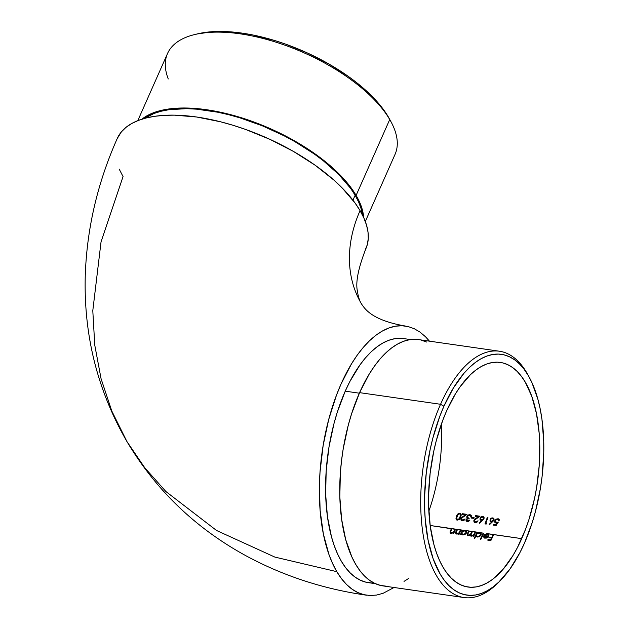 <?xml version="1.0" encoding="UTF-8"?>
<svg xmlns="http://www.w3.org/2000/svg" width="629" height="629" viewBox="0 0 629 629"><rect width="100%" height="100%" fill="white"/><g stroke="black" fill="none" stroke-linecap="round" stroke-linejoin="round"><path stroke-width="0.94" d="M366.966 595.262A135.974 64.465 -81.8 0 1 336.822 571.675L274.849 557.082L216.557 530.491L165.977 491.595L144.812 467.834L126.932 441.542L111.844 411.138L101.088 378.792L94.759 345.101L92.793 310.663L101.041 241.882L123.056 176.568L119.211 169.138M365.85 248.746A135.974 61.123 -156.1 0 0 360.063 210.629A147.516 111.687 -30.4 0 0 361.353 303.681A147.516 111.687 149.6 0 1 360.063 210.629L355.086 203.041L341.901 187.662L333.826 180.02L315.098 165.199L293.539 151.479L269.99 139.371L245.341 129.346L232.903 125.242L220.551 121.79L196.57 116.994L174.312 115.146L164.106 115.351L154.64 116.31L146.014 118.016L138.309 120.446L131.603 123.583L125.949 127.388L121.413 131.838L117.214 138.569M464.068 530.42L462.873 531.301L464.477 530.711L466.608 531.607M479.44 532.496L465.004 530.412L466.404 531.324M464.878 530.396L462.637 530.451A114.014 54.055 98.2 0 1 460.75 534.548A114.014 54.055 98.2 0 0 462.637 530.451L430.157 525.49L451.465 528.549A113.456 53.787 -81.8 0 1 450.443 530.805L450.065 532.362L450.537 533.022L451.74 533.274L453.399 532.661A113.456 53.787 -81.8 0 1 453.029 533.439L453.611 533.518A113.456 53.787 98.2 0 0 455.624 529.146L456.953 529.343A113.456 53.787 -81.8 0 1 455.939 531.591L455.538 532.771L456.025 533.817L457.228 534.068L458.887 533.447A113.456 53.787 -81.8 0 1 458.517 534.225L459.099 534.312A113.456 53.787 98.2 0 0 461.12 529.94L462.449 530.129A113.456 53.787 -81.8 0 1 460.436 534.501L461.018 534.587A113.456 53.787 98.2 0 0 461.395 533.785L462.63 534.886L464.957 534.548L466.655 532.315L465.625 530.585L468.605 531.018A113.456 53.787 -81.8 0 1 467.528 533.4L467.158 534.847L467.842 535.617L470.398 534.902L471.412 536.16L473.44 535.57A113.456 53.787 -81.8 0 1 473.087 536.317L473.668 536.403A113.456 53.787 98.2 0 0 475.681 532.032L477.01 532.22A113.456 53.787 -81.8 0 1 474.164 538.314L474.746 538.4A113.456 53.787 98.2 0 0 475.98 535.845L477.191 536.977L479.526 536.639L481.216 534.406L480.784 533.101L479.565 532.511L481.177 533.699M461.662 534.328L462.103 534.886M462.975 534.642L465.672 533.848L465.916 531.796M462.048 533.423L462.653 534.501M478.638 532.519L477.442 533.392L479.039 532.802L480.965 533.416M477.199 532.543L477.199 532.543A114.014 54.055 98.2 0 1 474.486 538.361A114.014 54.055 98.2 0 0 477.199 532.543M477.537 536.734L480.234 535.939L480.485 533.887M476.617 535.515L477.222 536.592M487.176 533.604L484.574 534.524L487.475 534.257L488.167 534.823L488.135 536.05L483.89 535.436L483.795 537.237L485.211 538.141L486.917 537.905L488.458 536.623L488.835 534.807L487.97 533.801L493.073 534.532A113.456 53.787 -81.8 0 1 491.744 537.465L489.165 537.095A113.456 53.787 -81.8 0 1 488.875 537.701L491.453 538.07A113.456 53.787 -81.8 0 1 490.589 539.879L488.01 539.509A113.456 53.787 -81.8 0 1 487.719 540.107L490.879 540.563A113.456 53.787 98.2 0 0 493.655 534.619L521.716 538.644A113.456 53.787 -81.8 0 1 468.039 587.038A113.456 53.787 -81.8 0 1 429.921 523.643A113.456 53.787 -81.8 0 1 446.637 410.823A113.456 53.787 -81.8 0 1 500.314 362.438A113.456 53.787 -81.8 0 1 538.432 425.833A113.456 53.787 -81.8 0 1 521.716 538.644L487.31 533.62L488.159 534.115L486.76 533.911L484.762 534.847L486.76 533.911L488.922 534.854M483.984 537.559L484.078 535.751L488.324 536.364L488.151 534.87M488.434 536.042L488.458 535.421M484.393 536.938L485.053 537.756L486.319 537.921L487.577 537.347L487.829 536.576L485.439 537.614L484.424 537.095L484.228 536.057L487.829 536.576L486.453 537.897M418.529 339.589L409.448 339.723L403.488 341.319L397.497 344.094L391.537 348.002L385.671 353.018L379.947 359.096L374.428 366.164L369.16 374.169L359.584 392.645L440.552 404.282A124.432 58.992 98.2 0 0 428.396 557.058A124.432 58.992 98.2 0 0 498.247 582.69L500.322 580.591A121.617 57.656 -81.8 0 1 432.052 555.533A121.617 57.656 -81.8 0 1 443.932 406.224L440.552 404.282L359.584 392.645A124.432 58.992 98.2 0 0 341.248 516.385A124.432 58.992 98.2 0 0 383.053 585.913L464.021 597.55A124.432 58.992 -81.8 0 1 422.216 528.022A124.432 58.992 -81.8 0 1 440.552 404.282A124.432 58.992 -81.8 0 1 499.426 351.218A124.432 58.992 -81.8 0 1 528.777 376.433M529.484 377.707L528.077 375.112A124.432 58.992 98.2 0 0 440.552 404.282L443.932 406.224A121.617 57.656 -81.8 0 1 529.484 377.707A121.617 57.656 -81.8 0 1 524.413 543.244L532.228 522.557L535.46 511.463L540.413 488.34L542.088 476.523L543.755 452.951L543.723 441.424L541.962 419.433L540.24 409.188L537.976 399.58L531.922 382.605L528.187 375.411L524.036 369.176L519.491 363.955L514.616 359.804L509.443 356.753L504.026 354.842L498.412 354.088L492.672 354.497L486.846 356.061L480.988 358.766L475.17 362.587L469.438 367.493L463.84 373.429L453.297 388.164L443.932 406.224L439.813 416.288L432.894 438.004L430.157 449.444L426.265 472.953L424.599 496.517L424.622 508.051L425.22 519.255L428.113 540.28L433.153 558.78L440.158 574.057L444.318 580.292L448.854 585.513L453.737 589.672L458.911 592.715L464.328 594.625L469.934 595.38L475.681 594.979L481.507 593.414L487.357 590.702L493.183 586.881L498.915 581.974L509.907 569.127L519.908 552.655L524.413 543.244A121.617 57.656 -81.8 0 1 500.322 580.591M168.257 78.971A124.432 55.934 23.9 0 1 194.385 34.634A124.432 55.934 23.9 0 1 389.736 119.518L388.305 116.868A121.617 54.668 -156.1 0 0 197.372 33.903A121.617 54.668 -156.1 0 0 195.902 34.281M141.918 119.18A124.432 55.934 23.9 0 1 251.191 121.027A124.432 55.934 23.9 0 1 356.116 195.391L389.736 119.518A124.432 55.934 -156.1 0 0 271.665 40.861A124.432 55.934 -156.1 0 0 167.526 53.52L137.782 120.65M352.948 200.187L355.133 195.249A123.308 55.431 -156.1 0 0 253.275 122.317A123.308 55.431 -156.1 0 0 144.694 118.362L154.042 113.464L161.032 111.262L168.855 109.713L186.695 108.66L196.539 109.163L217.603 112.19L228.626 114.69L239.822 117.812L262.348 125.824L284.308 135.903L294.812 141.604L314.358 154.05L323.212 160.678L338.669 174.422L350.62 188.362L355.133 195.249L352.948 200.187M499.292 581.621A124.432 58.992 -81.8 0 1 464.021 597.55M371.597 582.949L365.913 582.187L360.417 580.253L355.173 577.163L350.227 572.948L345.62 567.657L341.405 561.335L337.624 554.039L334.306 545.846L331.483 536.828L327.442 516.7L325.657 494.41L326.184 470.814L329.014 446.842L334.038 423.388L337.309 412.144L345.235 391.167L359.34 393.196L345.235 391.167A123.308 58.458 98.2 0 0 327.072 513.783A123.308 58.458 98.2 0 0 368.492 582.682L375.371 583.673M428.844 511.243A113.456 53.787 98.2 0 0 441.361 424.119M483.174 533.109L480.194 532.684L483.174 533.109A113.456 53.787 -81.8 0 1 480.32 539.202L480.902 539.289A113.456 53.787 98.2 0 0 483.756 533.195L483.174 533.109A113.456 53.787 -81.8 0 1 480.32 539.202L480.902 539.289A113.456 53.787 98.2 0 0 483.756 533.195L483.174 533.109M462.905 517.156L466.962 514.357L462.551 513.728A113.456 53.787 -81.8 0 1 462.315 514.42L465.334 514.852L461.82 517.352L460.805 518.98L461.78 520.718L464.288 520.089L465.083 518.933L463.046 520.12L461.482 519.405L461.655 518.32L462.905 517.156M468.432 518.807L468.707 518.831A113.456 53.787 98.2 0 0 468.951 518.154L467.512 517.4L467.599 516.165L469.745 515.308L471.325 516.889L471.003 515.175L469.407 514.561L467.331 515.615L466.726 517.077L467.323 518.343L465.979 520.293L466.985 521.465L468.786 521.26L469.887 520.159L467.803 520.898L466.608 520.128L467.017 519.184L468.432 518.807M471.679 517.384A113.456 53.787 -81.8 0 1 471.436 518.068L473.936 518.43A113.456 53.787 98.2 0 0 474.172 517.746L471.679 517.384A113.456 53.787 -81.8 0 1 471.436 518.068L473.936 518.43A113.456 53.787 98.2 0 0 474.172 517.746L471.679 517.384M475.886 519.027L479.943 516.228L475.532 515.591A113.456 53.787 -81.8 0 1 475.296 516.283L478.315 516.716L474.801 519.216L473.786 520.843L474.761 522.581L477.277 521.952L478.064 520.796L476.027 521.991L474.573 521.496L474.636 520.183L475.886 519.027M482.891 516.48L481.051 516.826L480.131 517.809L480.021 519.68L481.877 520.482L479.18 522.88L479.495 523.297L483.85 519.027L483.898 517.235L482.891 516.48M496.91 523.108L495.919 524.775L493.71 524.46A113.456 53.787 -81.8 0 1 493.458 525.129L496.124 525.506L498.003 522.329L495.471 521.921L495.4 520.773L496.297 519.64L497.641 519.31L499.237 520.804L498.6 518.862L496.045 519.067L494.669 521.512L495.337 522.856L496.91 523.108L495.919 524.775L493.71 524.46A113.456 53.787 -81.8 0 1 493.458 525.129L496.124 525.506L498.003 522.329L495.471 521.921L495.4 520.773L496.297 519.64L497.885 519.373L499.237 520.804L498.6 518.862L496.045 519.067L494.669 521.512L495.337 522.856L496.493 523.147M492.877 517.911L491.037 518.257L490.117 519.24L490.007 521.119L491.862 521.921L489.165 524.311L489.48 524.728L493.836 520.466L493.883 518.673L492.877 517.911M485.8 523.328A113.456 53.787 98.2 0 0 487.931 517.376L487.349 517.29A113.456 53.787 -81.8 0 1 484.967 523.91L486.17 524.083L486.799 523.47L485.8 523.328A113.456 53.787 98.2 0 0 487.931 517.376L487.349 517.29A113.456 53.787 -81.8 0 1 484.967 523.91L486.17 524.083L486.799 523.47L485.8 523.328M457.212 520.089L459.123 519.609L460.577 517.557L461.238 514.986L460.318 513.288L458.085 513.681L456.615 515.772L455.978 518.658L457.212 520.089M479.039 532.802L480.375 532.999L477.254 533.077A113.456 53.787 98.2 0 0 477.592 532.307L478.858 532.488L477.254 533.077A113.456 53.787 98.2 0 0 477.592 532.307L477.01 532.22A113.456 53.787 -81.8 0 1 474.164 538.314L474.746 538.4A113.456 53.787 98.2 0 0 475.98 535.845L477.466 537.032L479.526 536.639L481.004 535.161L480.988 533.376M469.14 535.609L470.398 534.902L471.412 536.16L473.44 535.57A113.456 53.787 -81.8 0 1 473.087 536.317L473.668 536.403A113.456 53.787 98.2 0 0 475.681 532.032L475.099 531.945A113.456 53.787 -81.8 0 1 474.258 533.809L473.354 535.145L471.962 535.664L471.035 534.941L471.42 533.809A113.456 53.787 98.2 0 0 472.434 531.568L475.099 531.945A113.456 53.787 -81.8 0 1 474.258 533.809L474.447 534.123A114.014 54.055 98.2 0 0 475.288 532.268A114.014 54.055 98.2 0 1 474.447 534.123L471.954 535.963L471.035 534.941L471.42 533.809A113.456 53.787 98.2 0 0 472.434 531.568L471.852 531.481A113.456 53.787 -81.8 0 1 471.082 533.203L470.17 534.626L468.943 535.185L467.834 534.76L468.11 533.486A113.456 53.787 98.2 0 0 469.187 531.096L471.852 531.481A113.456 53.787 -81.8 0 1 471.082 533.203L471.263 533.518A114.014 54.055 98.2 0 0 472.041 531.796A114.014 54.055 98.2 0 1 471.263 533.518L468.519 535.177L470.366 534.933L471.263 533.518L470.366 534.933L468.912 535.515L467.779 534.556L468.11 533.486A113.456 53.787 98.2 0 0 469.187 531.096L468.605 531.018A113.456 53.787 -81.8 0 1 467.528 533.4L467.717 533.722A114.014 54.055 98.2 0 0 468.794 531.332A114.014 54.055 98.2 0 1 467.717 533.722L467.158 534.847L468.165 535.696M464.477 530.711L462.685 530.978A113.456 53.787 98.2 0 0 463.03 530.216L464.288 530.396L462.685 530.978A113.456 53.787 98.2 0 0 463.03 530.216L462.449 530.129A113.456 53.787 -81.8 0 1 460.436 534.501L461.018 534.587A113.456 53.787 98.2 0 0 461.395 533.785L462.897 534.941L464.957 534.548L466.443 533.062L466.419 531.285M456.678 534.045L458.887 533.447A113.456 53.787 -81.8 0 1 458.517 534.225L459.099 534.312A113.456 53.787 98.2 0 0 461.12 529.94L460.53 529.854A113.456 53.787 -81.8 0 1 459.815 531.45L458.981 532.842L457.314 533.549L456.19 532.881L456.599 531.497A113.456 53.787 98.2 0 0 457.535 529.421L460.53 529.854A113.456 53.787 -81.8 0 1 459.815 531.45L460.003 531.772A114.014 54.055 98.2 0 0 460.719 530.176A114.014 54.055 98.2 0 1 460.003 531.772L459.374 532.928L460.003 531.772L459.374 532.928L457.031 533.526L458.604 533.565M451.19 533.25L453.399 532.661A113.456 53.787 -81.8 0 1 453.029 533.439L453.611 533.518A113.456 53.787 98.2 0 0 455.624 529.146L455.042 529.068A113.456 53.787 -81.8 0 1 454.319 530.664L453.493 532.048L451.819 532.763L450.694 532.087L451.111 530.711A113.456 53.787 98.2 0 0 452.047 528.635L455.042 529.068A113.456 53.787 -81.8 0 1 454.319 530.664L454.508 530.978A114.014 54.055 98.2 0 0 455.223 529.382A114.014 54.055 98.2 0 1 454.508 530.978L453.879 532.142L454.508 530.978L453.879 532.142L451.543 532.739L453.116 532.771M365.087 250.318L367.281 244.728L368.264 238.65L368.02 232.132L366.565 225.245L363.9 218.059L360.063 210.629A135.974 61.123 -156.1 0 0 231.244 124.739A135.974 61.123 -156.1 0 0 117.324 138.325M429.465 341.162L425.519 336.774L420.062 332.128L414.283 328.723L408.221 326.585L401.955 325.743L395.531 326.192L389.021 327.945L382.471 330.972L375.961 335.241L369.553 340.729L363.303 347.365L357.264 355.094L351.509 363.837L341.044 384.028L336.436 395.279L328.692 419.567L323.157 445.418L320.035 471.868L319.422 484.99L320.122 510.402L323.353 533.911L328.991 554.597L332.655 563.639L336.822 571.675L341.468 578.649L346.548 584.49L352.004 589.129L357.783 592.542L363.845 594.672L370.111 595.521L376.535 595.065L383.053 593.32L394.061 587.494M410.462 339.566L403.574 338.575A123.308 58.458 98.2 0 0 345.235 391.167L349.803 381.63L359.945 364.922L365.418 357.917L371.086 351.894L376.905 346.925L382.802 343.049L388.738 340.305L394.65 338.716L403.645 338.583M366.691 595.223C323.888 589.121 283.97 576.148 246.938 556.295C196.162 528.761 156.157 490.51 126.932 441.542L144.812 467.834L165.977 491.595L216.557 530.491L274.849 557.082L336.822 571.675A135.974 64.465 -81.8 0 1 329.541 416.437A135.974 64.465 -81.8 0 1 405.1 325.995M499.426 351.218L418.458 339.581A124.432 58.992 98.2 0 0 359.584 392.645L351.587 413.819L348.285 425.165L343.214 448.831L341.5 460.915L340.36 473.024L339.825 496.831L341.633 519.326L345.706 539.643L351.902 557.011L355.723 564.37L359.977 570.747L364.623 576.093L369.616 580.339L374.908 583.46L380.451 585.41L386.182 586.189M404.015 581.4L408.598 578.491M426.604 342.034L421.06 340.077M446.637 410.823L455.365 393.974L460.169 386.678L470.421 374.687L475.776 370.119L481.209 366.55L486.665 364.026L492.098 362.563L497.46 362.186L502.689 362.894L507.745 364.671L512.572 367.517L517.124 371.393L521.355 376.26L525.231 382.078L531.772 396.325L536.474 413.591L539.171 433.2L539.729 443.657L539.242 465.358L536.639 487.428L534.571 498.325L529.005 519.342L525.561 529.256L517.51 547.419L512.981 555.493L503.145 569.237L492.578 579.356L487.145 582.918L481.688 585.442L476.247 586.904L470.893 587.282L465.657 586.574L460.609 584.797L455.781 581.951L451.229 578.075L446.991 573.208L443.115 567.389L439.632 560.683L436.581 553.143L433.986 544.848L430.267 526.324L428.624 505.81L428.601 495.054L430.15 473.071L433.782 451.142L436.337 440.473L442.792 420.211L446.637 410.823M362.359 214.819A123.308 55.431 -156.1 0 0 355.133 195.249L358.616 201.98L361.03 208.506L362.359 214.819M141.879 119.219L147.044 115.728L153.185 112.858L160.238 110.633L176.796 108.196L196.067 108.518L217.327 111.569L239.751 117.246L251.136 121.004L273.686 130.179L295.245 141.258L314.972 153.822L323.904 160.505L339.495 174.367L351.564 188.441L356.116 195.391L359.631 202.184L362.068 208.765L363.617 217.422A124.432 55.934 23.9 0 0 356.116 195.391L389.736 119.518A124.432 55.934 23.9 0 1 391.01 121.759L389.54 119.062A121.617 54.668 -156.1 0 0 388.305 116.868L389.579 119.133M196.861 34.029L213.034 31.647L222.171 31.466L242.071 33.117L252.654 34.941L274.574 40.492L285.7 44.164L307.738 53.127L328.81 63.961L348.089 76.235L356.824 82.769L372.061 96.323L378.414 103.211L383.847 110.075L389.736 119.518A124.432 55.934 -156.1 0 1 395.059 154.349L365.307 221.479M493.073 534.532L493.537 534.886L493.073 534.532A113.456 53.787 -81.8 0 1 491.744 537.465L491.925 537.779A114.014 54.055 98.2 0 0 493.262 534.847A114.014 54.055 98.2 0 1 491.925 537.779L489.165 537.095A113.456 53.787 -81.8 0 1 488.875 537.701L491.453 538.07A113.456 53.787 -81.8 0 1 490.589 539.879L490.777 540.201A114.014 54.055 98.2 0 0 491.642 538.393A114.014 54.055 98.2 0 1 490.777 540.201L488.01 539.509A113.456 53.787 -81.8 0 1 487.719 540.107L490.879 540.563A113.456 53.787 98.2 0 0 493.655 534.619L493.073 534.532M484.432 538.102L483.709 537.024L483.89 535.436L488.135 536.05L483.89 535.436L483.709 537.024L484.244 537.779L486.343 538.094L488.67 536.23L488.835 534.807L487.31 533.62L484.574 534.524L487.145 534.178L488.167 534.823L488.324 536.364L488.222 534.941M483.709 537.024L484.244 537.779M488.159 534.115L489.016 535.13M488.835 534.807L488.662 534.391M488.057 534.076L486.76 533.911L487.31 533.62M484.613 537.418L485.627 537.929M484.424 537.095L484.228 536.057L487.829 536.576L485.777 537.638L484.212 536.616M480.642 539.25A114.014 54.055 98.2 0 0 483.355 533.423A114.014 54.055 98.2 0 1 480.642 539.25M475.98 535.845L476.491 536.639M480.375 532.999L481.327 534.013M481.138 533.691L480.194 532.684L478.858 532.488M477.898 536.82L479.479 536.521L480.611 535.381L477.71 536.498L476.585 535.814L476.601 534.501L477.726 533.345L479.306 533.046L480.422 533.754L480.611 535.381L480.603 534.068M480.587 534.037L480.32 535.263L479.282 536.207L477.71 536.498L476.585 535.814L476.601 534.501L477.726 533.345L479.306 533.046L480.422 533.754M476.593 535.829L476.939 536.372M473.032 535.782L474.447 534.123M471.577 535.845L471.223 535.271L471.577 535.845L472.772 535.877L474.297 534.43M471.239 535.421L471.035 534.941M467.96 534.878L468.699 535.499L467.96 534.878M468.519 535.177L467.779 534.556M467.669 535.735L467.717 533.722L467.426 534.446M467.158 534.847L467.489 535.421M470.775 536.057L470.343 535.413M473.401 536.364A114.014 54.055 98.2 0 0 473.629 535.892A114.014 54.055 98.2 0 1 473.401 536.364M471.223 535.271L471.954 535.963M468.015 535.067L468.699 535.499M467.339 535.161L467.599 535.672M470.657 535.877L470.586 535.216M461.395 533.785L461.922 534.571M465.814 530.907L466.757 531.922M466.569 531.599L465.625 530.585L464.288 530.396M464.611 530.703L465.004 530.412M463.329 534.729L464.91 534.43L466.05 533.29L463.148 534.406L462.016 533.722L462.04 532.409L463.164 531.246L464.737 530.955L465.853 531.662L466.05 533.29L466.042 531.977M466.026 531.945L465.759 533.172L464.721 534.115L463.148 534.406L462.016 533.722L462.04 532.409L463.164 531.246L464.737 530.955L465.853 531.662M462.016 533.722L462.378 534.28M457.016 533.809L456.332 533.203L456.599 531.497A113.456 53.787 98.2 0 0 457.535 529.421L456.953 529.343A113.456 53.787 -81.8 0 1 455.939 531.591L456.127 531.906A114.014 54.055 98.2 0 0 457.141 529.657A114.014 54.055 98.2 0 1 456.127 531.906L455.624 532.378L455.883 533.699M456.332 533.203L456.214 532.504M456.127 534.068L456.127 531.906L455.813 532.7M458.84 534.273A114.014 54.055 98.2 0 0 459.076 533.769A114.014 54.055 98.2 0 1 458.84 534.273M457.22 533.848L459.374 532.928M457.802 533.84L458.392 533.667M456.049 533.997L455.726 533.093M451.52 533.015L450.718 531.709L451.111 530.711A113.456 53.787 98.2 0 0 452.047 528.635L451.465 528.549A113.456 53.787 -81.8 0 1 450.443 530.805L450.631 531.12A114.014 54.055 98.2 0 0 451.646 528.871A114.014 54.055 98.2 0 1 450.631 531.12L450.136 531.591L450.388 532.912M450.844 532.417L450.718 531.709M450.631 533.282L450.631 531.12L450.317 531.906M453.344 533.486A114.014 54.055 98.2 0 0 453.58 532.975A114.014 54.055 98.2 0 1 453.344 533.486M451.724 533.054L453.879 532.142M452.306 533.054L452.896 532.873M450.553 533.211L450.23 532.299M497.791 522.73L496.077 522.62L495.487 521.708L496.077 522.62L498.184 522.652M495.471 521.921L495.298 521.378M496.965 519.35L497.712 519.326M498.844 521.04L498.624 520.049M498.868 520.788L498.49 519.924M498.467 519.774L498.663 520.214M497.916 518.626L499.269 519.688L497.916 518.626M499.072 519.365L498.6 518.862M494.834 520.663L496.242 519.381L498.105 518.949L496.493 519.232L494.834 520.663M495.023 522.605L495.015 520.985L495.023 522.605M494.842 522.29L495.337 522.856M495.919 524.775L497.091 523.43L495.919 524.775M493.71 524.46L496.108 525.097L493.71 524.46M498.852 520.537L498.655 520.097M493.348 518.107L491.564 518.005L490.329 518.917L490.007 521.119L491.862 521.921L489.165 524.311L489.48 524.728L493.946 520.207M491.28 518.548L492.688 517.871L493.671 518.516M494.048 519.806L494.048 519.161M490.133 519.963L490.188 521.433L490.133 519.963L491.233 518.579L492.877 518.194L494.079 518.996M490.007 521.119L490.478 521.638M489.354 524.633L492.051 522.235L489.354 524.633M493.631 519.869L492.821 521.315L490.848 521.04L490.659 520.56L491.218 521.378L492.821 521.315L493.372 520.097L492.082 521.213L491.029 521.064L490.471 520.246L491.17 518.878L492.421 518.563L493.27 519.074L493.561 520.419L493.097 519.051M493.27 519.074L493.372 520.097L492.625 521.001L491.273 521.166L490.471 520.246L490.84 519.177L491.862 518.579L492.908 518.728L493.443 519.554M490.659 520.718L490.471 520.246M485.258 523.949A114.014 54.055 98.2 0 0 487.538 517.612A114.014 54.055 98.2 0 1 485.258 523.949M483.363 516.668L481.578 516.566L480.336 517.486L480.021 519.68L481.877 520.482L479.18 522.88L479.495 523.297L483.96 518.768M481.295 517.109L482.695 516.44L483.685 517.085M484.063 518.367L484.063 517.73M480.147 518.524L480.202 520.002L480.147 518.524L481.24 517.14L482.883 516.763L484.086 517.565M480.021 519.68L480.493 520.199M479.369 523.194L482.066 520.804L479.369 523.194M483.646 518.43L482.828 519.884L480.855 519.601L480.674 519.129L481.232 519.947L482.828 519.884L483.386 518.658L482.097 519.782L481.043 519.625L480.485 518.807L481.185 517.447L482.427 517.124L483.284 517.636L483.567 518.98L483.111 517.612M483.284 517.636L483.386 518.658L482.64 519.562L481.287 519.727L480.485 518.807L480.855 517.738L481.877 517.14L482.923 517.29L483.457 518.115M480.674 519.287L480.485 518.807M474.667 521.622L475.603 522.329L474.746 521.787M474.573 521.496L474.832 519.908L479.943 516.228L475.532 515.591A113.456 53.787 -81.8 0 1 475.296 516.283L478.504 517.038L474.313 519.711L474.085 520.773L476.255 518.587L473.896 520.45L473.951 521.928L475.131 522.668L476.892 522.251L478.064 520.796L475.414 522.007L476.837 522.046L477.67 521.032L476.837 522.046L475.107 522.156M475.579 516.323A114.014 54.055 98.2 0 0 475.721 515.914A114.014 54.055 98.2 0 1 475.579 516.323M474.022 521.976L473.975 521.158M473.951 521.928L474.431 522.432M471.726 518.107A114.014 54.055 98.2 0 0 471.868 517.706A114.014 54.055 98.2 0 1 471.726 518.107M469.847 514.593L467.866 515.104L466.852 516.44L467.323 518.343L466.065 519.585L466.199 520.906L467.323 521.543L468.786 521.26L469.887 520.159L467.756 521.197L466.608 520.128L467.017 519.184L468.707 518.831A113.456 53.787 98.2 0 0 468.951 518.154L467.732 517.683L467.457 516.464L468.353 515.481L469.604 515.285L471.325 516.889L470.586 514.837M467.693 517.706L469.14 518.477L467.921 518.005M467.732 517.683L467.418 517.148M470.932 517.124L470.665 516.016M470.94 516.857L470.751 516.126M470.563 515.804L470.736 516.275M469.132 514.939L471.318 515.67M471.365 516.079L471.129 515.348M467.205 518.367L466.82 517.675L467.74 515.694M466.742 519.153L466.388 521.221L466.065 519.585L467.512 518.658L466.734 519.153M469.305 520.073L469.706 520.419L469.305 520.073M467.536 521.15L469.493 520.387L467.992 521.213M469.596 514.884L470.484 515.017M467.237 516.33L469.148 514.939M467.095 518.194L467.04 516.755M461.686 519.758L462.622 520.458L461.765 519.924M461.592 519.633L461.851 518.044L466.962 514.357L462.551 513.728A113.456 53.787 -81.8 0 1 462.315 514.42L465.523 515.175L461.332 517.848L461.104 518.901L463.274 516.724L460.915 518.587L460.963 520.057L462.15 520.804L463.903 520.387L465.083 518.933L462.433 520.144L463.856 520.183L464.682 519.169L463.856 520.183L462.126 520.293M462.598 514.459A114.014 54.055 98.2 0 0 462.74 514.042A114.014 54.055 98.2 0 1 462.598 514.459M461.041 520.112L460.994 519.295M460.963 520.057L461.45 520.568M456.575 519.947L456.387 516.346L458.054 514.192L460.043 513.476L458.62 513.358L457.275 514.546L455.978 518.658L457.354 520.112L459.61 519.169L460.798 516.983L461.159 514.31L459.854 513.154L461.104 514.097M455.978 518.658L456.387 519.633M460.609 515.112L460.216 516.904L460.57 514.664M459.807 513.893L460.216 514.145M457.055 519.35L456.796 518.563L457.77 519.766L456.607 518.233L457.967 514.593M458.604 514.058L460.019 513.995L460.601 515.088L459.319 518.634L457.582 519.444L458.706 519.593L460.216 516.904L459.319 518.634L458.054 519.428L456.969 519.145L456.615 517.934L457.55 515.19L459.099 513.869M456.858 519.027L456.607 518.233M459.445 513.484L460.648 513.681M457.393 514.962L459.044 513.586M456.143 518.697L456.803 516.087M460.577 516.7L460.758 515.937M457.134 519.436L458.706 519.593L460.404 517.219M457.59 519.719L457.998 519.774M365.874 248.691C358.223 268.292 355.416 282.523 357.453 291.392C358.263 296.849 359.584 300.992 361.431 303.815C365.229 309.617 372.793 320.428 405.375 326.034M194.385 34.634L197.372 33.903M126.932 441.542C97.613 390.743 83.72 335.611 85.245 276.162C86.755 228.987 97.416 183.102 117.246 138.506"/></g></svg>
